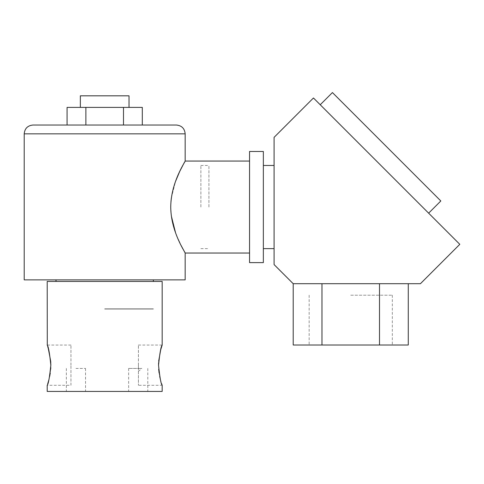 <?xml version="1.0" encoding="UTF-8"?>
<svg xmlns="http://www.w3.org/2000/svg" width="484" height="484" viewBox="0 0 484 484"><rect width="100%" height="100%" fill="white"/><g stroke="black" fill="none" stroke-linecap="round" stroke-linejoin="round"><path stroke-width="0.36" stroke-dasharray="2.42 1.81" d="M138.412 371.313L141.794 368.439L138.412 368.439L138.412 365.184L138.412 385.3L138.412 368.439L128.641 368.439L141.794 368.439M158.54 365.184L158.685 369.135M159.091 372.916L159.702 376.449M160.379 379.377L161.65 383.751M162.055 384.961L162.176 385.3L138.412 385.3M50.832 365.184L50.784 367.459M50.675 369.274L50.275 372.928M49.683 376.383L48.975 379.456M47.716 383.758L47.196 385.3L70.96 385.3L70.96 365.184L70.96 385.3M75.94 391.435L85.523 391.435L75.94 391.435M75.94 368.439L85.523 368.439L75.94 368.439M138.218 391.435L147.802 391.435L138.218 391.435M162.176 281.44L47.196 281.44M104.683 309.034L153.361 309.034L104.683 309.034M158.698 361.022L158.583 362.921M162.176 391.435L47.196 391.435M47.293 345.334L47.735 346.647M50.79 363.109L50.82 363.974M104.683 281.44L153.361 281.44L104.683 281.44M70.96 365.184L70.96 345.062L70.96 365.184M138.412 365.184L138.412 345.062L138.412 365.184M129.022 95.826L80.35 95.826M104.683 107.4L129.022 107.4L104.683 107.4M176.351 125.029L33.015 125.029M249.556 151.474L249.556 262.618M200.884 207.049L200.884 165.461L200.884 207.049M171.336 216.003L170.737 207.049L170.973 201.404M171.372 197.835L175.559 181.343M184.646 161.977L185.172 161.057M185.172 279.867L24.2 279.867M104.683 308.84L153.361 308.84L104.683 308.84M180.98 245.237L179.782 242.786M178.257 239.453L175.541 232.707M142.302 125.029L123.493 125.029L142.302 125.029M67.07 125.029L85.874 125.029L67.07 125.029M142.302 107.4L123.493 107.4L123.493 125.029L85.874 125.029L85.874 107.4L67.07 107.4M104.683 279.867L56.011 279.867L104.683 279.867M123.493 107.4L85.874 107.4M208.931 207.049L208.931 165.461L208.931 207.049M263.356 151.474L263.356 262.618M350.737 345.019L392.324 345.019L350.737 345.019M350.737 295.198L392.324 295.198L350.737 295.198M274.083 207.049L274.083 165.461L274.083 207.049M321.975 283.703L420.427 283.703L459.8 244.329L313.457 97.986L274.083 137.359L274.083 264.579L293.207 283.703L321.975 283.703L321.975 345.019L293.207 345.019M428.636 213.166L320.233 104.762L428.636 213.166L440.827 200.969L332.429 92.565L320.233 104.762M408.272 345.019L321.975 345.019M379.504 283.703L379.504 345.019M249.556 207.049L249.556 248.631L249.556 207.049M24.2 133.844L185.172 133.844M66.356 368.439L66.356 391.435M128.641 368.439L128.641 391.435M147.802 368.439L147.802 391.435M85.523 368.439L85.523 391.435M70.96 345.062L47.196 345.062M138.412 345.062L162.176 345.062M200.884 248.631L208.931 248.631M200.884 165.461L208.931 165.461M392.324 295.198L392.324 345.019M309.155 295.198L309.155 345.019"/><path stroke-width="0.73" d="M158.685 369.135L159.091 372.916M159.702 376.449L160.379 379.377M161.65 383.751L162.055 384.961M158.54 365.184C159.781 377.411 160.997 384.121 162.176 385.3C160.99 384.114 159.781 377.405 158.54 365.184C159.781 352.945 160.997 346.241 162.176 345.062C160.99 346.254 159.781 352.957 158.54 365.184L158.583 362.921M50.784 367.459L50.675 369.274M50.275 372.928L49.683 376.383M48.975 379.456L48.34 381.761M48.315 381.834L47.716 383.758M50.832 365.184C49.586 377.417 48.376 384.121 47.196 385.3C48.376 384.108 49.592 377.405 50.832 365.184C49.586 352.951 48.376 346.241 47.196 345.062C48.376 346.248 49.592 352.957 50.832 365.184L50.82 363.974M47.293 345.334L47.196 281.44L162.176 281.44L162.176 345.062L160.755 349.575L158.698 361.022M47.196 385.3L47.196 391.435L162.176 391.435L162.176 385.3M47.735 346.647L48.297 348.462M48.303 348.48L50.681 361.179M50.693 361.294L50.79 363.109M80.35 107.4L80.35 95.826L129.022 95.826L129.022 107.4M24.2 133.844C24.72 128.49 27.661 125.55 33.015 125.029L176.351 125.029C181.706 125.55 184.646 128.49 185.172 133.844L24.2 133.844L24.2 279.867L185.172 279.867L185.172 253.041L180.98 245.237M170.973 201.404L171.372 197.835M175.559 181.343L179.649 171.59M179.703 171.475L183.987 163.156M184.011 163.114L184.646 161.977M170.737 207.049C170.9 181.833 185.765 160.972 185.172 161.057C185.771 160.96 170.882 181.863 170.737 207.049C170.888 232.211 185.759 253.132 185.172 253.041C185.777 253.15 170.876 232.217 170.737 207.049M179.782 242.786L178.257 239.453M175.541 232.707L171.336 216.003M67.07 125.029L67.07 107.4L85.874 107.4L85.874 125.029L123.493 125.029L123.493 107.4L142.302 107.4L142.302 125.029M85.874 107.4L123.493 107.4M263.356 207.049L263.356 151.474L249.556 151.474L249.556 262.618L263.356 262.618L263.356 207.049M293.207 283.703L274.083 264.579L274.083 137.359L313.457 97.986L459.8 244.329L420.427 283.703L293.207 283.703L293.207 345.019L408.272 345.019L408.272 283.703M379.504 283.703L379.504 345.019M321.975 283.703L321.975 345.019M428.636 213.166L440.827 200.969L332.429 92.565L320.233 104.762M249.556 161.057L185.172 161.057L185.172 133.844M153.361 279.867L153.361 281.44M56.011 279.867L56.011 281.44M249.556 253.041L185.172 253.041M263.356 165.461L274.083 165.461M263.356 248.631L274.083 248.631"/></g></svg>
